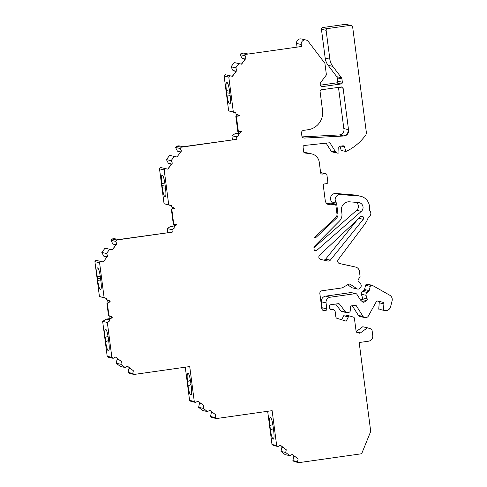 <?xml version="1.0" encoding="UTF-8"?>
<svg xmlns="http://www.w3.org/2000/svg" width="487" height="487" viewBox="0 0 487 487"><rect width="100%" height="100%" fill="white"/><g stroke="black" fill="none" stroke-linecap="round" stroke-linejoin="round"><path stroke-width="0.73" d="M106.951 303.602L109.563 301.404L110.141 301.538L107.396 303.699L106.951 303.602L108.504 315.552L111.919 316.921L111.973 317.366M109.563 301.404L109.898 301.356M174.51 208.533L171.339 209.033L173.342 224.464L173.786 224.568L171.783 209.13L171.339 209.033M174.078 226.808L174.249 228.123L174.078 226.808L176.824 224.641L176.757 224.142L173.786 224.568M171.783 209.13L174.754 208.71L174.462 208.162L174.754 208.71M238.685 133.98L238.861 135.301L238.685 133.98L241.436 131.819L241.369 131.32L237.814 131.612L235.811 116.174L239.117 115.705M238.399 131.74L236.39 116.308L235.811 116.174M236.39 116.308L239.367 115.882L239.068 115.334L239.367 115.882M238.478 133.931L241.199 131.715M241.071 131.733L241.436 131.819M239.068 115.334L235.891 114.019L235.927 112.747L233.328 111.937L228.799 77.074L229.797 75.747M174.462 208.162L171.278 206.841L171.321 205.575L168.715 204.759L164.186 169.896L165.184 168.569L167.851 169.147L172.374 163.115L171.114 160.667L174.291 156.43L176.958 157.009L181.487 150.976L180.22 148.523L181.219 147.202L236.883 139.306L236.56 136.804L238.861 135.301M173.865 226.759L176.586 224.544M176.464 224.562L176.824 224.641M110.141 301.538L110.08 301.039L109.916 301.483M235.891 114.019L235.927 112.747M109.849 300.984L106.665 299.669L106.708 298.397L104.102 297.587L99.579 262.724L100.572 261.397L103.238 261.976L107.761 255.943L106.501 253.496L109.685 249.253L112.345 249.831L116.874 243.804L115.614 241.351L116.606 240.024L172.27 232.135L171.948 229.633L174.249 228.123M106.665 299.669L106.708 298.397M109.252 319.588L109.636 320.951L109.252 319.588L111.852 317.39M171.278 206.841L171.321 205.575M324.586 183.922A1.51 1.485 102.7 0 0 323.313 185.62L325.249 200.559A5.034 4.943 102.7 0 0 330.801 204.844L335.707 204.144L336.986 214.024A4.024 3.957 -77.3 0 1 335.738 217.525L314.31 237.656A2.514 2.472 102.7 0 0 316.434 237.023L336.407 218.255A5.034 4.943 102.7 0 0 337.972 213.884L336.566 203.085A5.034 4.943 -77.3 0 1 340.535 194.532L359.114 196.036A11.572 11.365 -77.3 0 1 369.408 205.958A25.16 24.709 -77.3 0 1 369.59 210.469A4.024 3.957 -77.3 0 1 368.373 217.129A25.16 24.709 -77.3 0 1 364.507 224.58L338.222 259.614A2.514 2.472 102.7 0 0 339.652 263.589L355.559 267.046A5.034 4.943 -77.3 0 1 359.394 271.265L360.045 276.251A1.51 1.485 -77.3 0 1 359.777 277.322L358.274 279.477A1.51 1.485 102.7 0 0 358.359 281.334L360.654 284.049A2.514 2.472 -77.3 0 1 360.788 287.141L360.161 288.036A2.514 2.472 -77.3 0 1 357.239 288.943L350.208 284.244A1.51 1.485 102.7 0 0 348.613 284.171L342.209 287.902L321.986 290.769A2.514 2.472 102.7 0 0 319.856 293.606L321.797 308.545A2.514 2.472 102.7 0 0 324.567 310.688L325.553 310.548A1.51 1.485 102.7 0 0 326.826 308.837L326.053 302.871A5.034 4.943 -77.3 0 1 330.308 297.198L355.449 293.631A1.51 1.485 -77.3 0 1 356.892 294.306L360.514 300.053L362.492 301.879A1.51 1.485 102.7 0 0 364.294 302.025L366.547 300.552A1.51 1.485 102.7 0 0 367.161 298.823L366.072 295.323A2.514 2.472 -77.3 0 1 367.101 292.437L368.562 291.482A1.51 1.485 102.7 0 0 369.201 290.581L370.272 286.362A1.51 1.485 -77.3 0 1 372.439 285.406L389.74 295.219A5.034 4.943 -77.3 0 1 392.096 300.832L390.568 306.847A5.034 4.943 -77.3 0 1 384.541 310.499L383.415 310.213L383.908 303.839A1.51 1.485 102.7 0 0 382.8 302.269L377.924 301.027A1.51 1.485 102.7 0 0 376.262 301.757L368.282 316.16A2.514 2.472 -77.3 0 1 366.449 317.427L365.463 317.567A2.514 2.472 -77.3 0 1 363.052 316.447L355.979 305.221L350.439 306.006L350.232 310.864A1.51 1.485 -77.3 0 1 348.948 312.301L346.933 312.587A1.51 1.485 -77.3 0 1 345.563 312.021L339.646 304.241A1.51 1.485 102.7 0 0 338.276 303.675L330.789 304.734A1.51 1.485 102.7 0 0 329.51 306.445L329.772 308.429A1.51 1.485 102.7 0 0 331.434 309.714L332.414 309.574A2.514 2.472 -77.3 0 1 335.19 311.717L335.884 317.043A1.51 1.485 102.7 0 0 336.913 318.279L346.184 321.177L348.388 316.848A1.51 1.485 -77.3 0 1 350.153 316.087L353.385 317.104A1.51 1.485 -77.3 0 1 354.414 318.334L356.094 331.263A1.51 1.485 102.7 0 0 357.117 332.499L359.144 333.132A1.51 1.485 102.7 0 0 360.453 332.907L367.411 327.806L370.424 328.749A2.514 2.472 -77.3 0 1 372.135 330.807L372.75 335.537A5.034 4.943 -77.3 0 1 368.489 341.21L359.175 342.531L370.717 431.421L361.652 453.75L298.854 462.65L297.557 461.646L298.147 458.937L292.249 454.383L289.826 455.686L285.68 452.484L286.271 449.769L280.372 445.215L277.949 446.518L276.653 445.514L272.123 410.663L216.459 418.552L215.163 417.554L215.753 414.839L209.854 410.285L207.432 411.588L203.286 408.386L203.876 405.671L197.978 401.118L195.555 402.42L194.258 401.416L189.729 366.565L134.065 374.454L132.768 373.456L133.359 370.741L127.46 366.194L125.037 367.49L120.892 364.288L121.482 361.579L115.583 357.026L113.161 358.322L111.864 357.324L107.335 322.461L109.636 320.951M303.078 147.159L303.675 151.755A1.51 1.485 102.7 0 0 304.661 152.973L310.767 153.74A10.063 9.886 -77.3 0 1 319.289 162.329L320.647 172.812A1.51 1.485 102.7 0 0 322.315 174.102L325.255 173.682A1.51 1.485 -77.3 0 1 326.923 174.967L327.824 181.937A1.51 1.485 -77.3 0 1 326.552 183.642L324.586 183.916M235.732 112.82L228.653 110.884L224.123 76.021L225.122 74.694L232.457 76.325L236.986 70.292L235.726 67.839L238.904 63.602L241.57 64.181L246.093 58.148L244.833 55.701L245.832 54.374L301.496 46.484L301.234 44.5A4.024 3.957 -77.3 0 1 308.301 41.468L324.908 63.328L326.412 74.895L320.689 82.522A2.514 2.472 102.7 0 0 322.972 86.522L341.077 83.959A1.51 1.485 102.7 0 0 342.349 82.254L341.923 78.937A2.514 2.472 102.7 0 0 341.43 77.743L332.81 66.396A15.097 14.829 -77.3 0 1 329.863 59.189L326.113 30.304A1.51 1.485 -77.3 0 1 327.392 28.599L349.952 25.403A2.514 2.472 -77.3 0 1 352.728 27.54L366.407 132.854L365.968 134.655A50.313 49.424 -77.3 0 1 345.904 151.487L344.467 146.861A1.51 1.485 102.7 0 0 342.86 145.832L340.048 146.234A1.51 1.485 102.7 0 0 338.757 147.805L338.982 152.973L338.088 153.101A2.514 2.472 -77.3 0 1 335.683 151.981L329.869 142.758L304.412 145.455A1.51 1.485 102.7 0 0 303.084 147.159M236.104 114.068L239.3 115.389M171.491 206.89L174.687 208.211M106.878 299.718L110.08 301.039M108.504 315.552L108.948 315.649L107.396 303.699M108.948 315.649L111.919 316.921M109.465 319.63L112.211 317.469L112.15 316.97M313.951 248.139L314.145 249.642A1.51 1.485 102.7 0 0 316.58 250.568L361.342 211.358A5.034 4.943 102.7 0 0 358.554 202.549L349.514 201.819A7.549 7.415 102.7 0 0 341.509 210.378L341.917 213.525A9.058 8.894 -77.3 0 1 339.336 221.177L314.669 246.014A2.514 2.472 102.7 0 0 313.951 248.139M319.642 255.188L360.563 216.752A1.887 1.851 -77.3 0 1 362.231 216.289A1.887 1.851 -77.3 0 1 363.247 219.314L330.338 260.155A2.514 2.472 -77.3 0 1 327.891 261.032L320.781 259.486A2.514 2.472 -77.3 0 1 320.763 259.486A2.514 2.472 -77.3 0 1 319.642 255.188M302.214 136.884L339.269 134.942L343.408 135.873A5.034 4.943 -77.3 0 0 348.053 130.163L347.974 129.536L348.509 129.658L343.128 88.25A1.51 1.485 102.7 0 0 341.46 86.948L321.359 89.797A1.51 1.485 102.7 0 0 320.075 91.495L322.534 110.439A17.106 16.802 -77.3 0 1 308.058 129.725L303.644 130.352A2.514 2.472 102.7 0 0 301.52 133.195L301.867 135.897A2.514 2.472 102.7 0 0 304.43 138.065L343.901 135.995A5.034 4.943 102.7 0 0 348.589 130.279L348.509 129.658A5.034 4.943 102.7 0 0 348.509 129.652L343.834 128.605L338.477 87.368M326.911 203.682L331.032 203.097L335.707 204.144M297.557 461.646L292.888 460.599L294.185 461.597L298.854 462.65M301.496 46.484L248.187 54.039L243.512 52.992L241.156 53.32L245.832 54.374M113.161 358.322L108.491 357.275L107.189 356.271L102.66 321.408L106.117 319.143L110.038 318.589L109.709 316.057M107.98 302.731L107.633 300.077M110.038 318.589L110.348 318.656M339.269 134.942A5.034 4.943 102.7 0 0 343.834 128.605M338.459 87.203L343.128 88.25M357.391 219.734L325.663 259.108A2.514 2.472 -77.3 0 1 323.222 259.985L320.391 259.37M292.888 460.599L293.771 456.532L295.384 456.891M292.182 454.42L298.147 458.937M293.771 456.532L294.191 455.972M285.68 452.484L281.005 451.431L285.157 454.633L289.826 455.68M281.005 451.431L281.894 447.364L283.507 447.723M280.299 445.252L286.271 449.769M281.894 447.364L282.314 446.804M276.653 445.514L271.977 444.467L273.28 445.465L277.949 446.518M270.37 417.274C271.411 417.992 272.324 421.018 273.11 426.35L273.688 430.806C274.284 436.108 274.126 438.897 273.207 439.158C272.172 438.458 271.253 435.433 270.468 430.082L269.889 425.626C269.293 420.336 269.451 417.554 270.37 417.274M271.977 444.467L267.673 411.296M215.163 417.554L210.494 416.501L211.79 417.505L216.459 418.552M210.494 416.501L211.376 412.434L212.989 412.793M209.787 410.322L215.753 414.839M211.376 412.434L211.796 411.874M203.286 408.386L198.611 407.333L202.762 410.535L207.432 411.588M198.611 407.333L199.5 403.266L201.113 403.632M197.905 401.16L203.876 405.671M199.5 403.266L199.92 402.706M194.258 401.416L189.583 400.369L190.886 401.373L195.555 402.42M189.583 400.369L185.279 367.198M190.715 382.252L191.294 386.708C191.89 392.017 191.732 394.799 190.813 395.06C189.778 394.36 188.859 391.335 188.073 385.984L187.495 381.528C186.898 376.244 187.057 373.456 187.976 373.182C189.017 373.894 189.93 376.92 190.715 382.252M191.068 395L191.281 394.695M132.768 373.456L128.099 372.403L129.396 373.407L134.065 374.454M128.099 372.403L128.982 368.336L130.595 368.702M127.393 366.23L133.359 370.741M128.982 368.336L129.402 367.776M120.892 364.288L116.216 363.241L120.368 366.437L125.037 367.49M115.51 357.062L121.482 361.579M116.216 363.241L117.105 359.169L118.718 359.534M117.105 359.169L117.525 358.615M107.189 356.271L111.864 357.324M108.321 338.161L108.899 342.617C109.496 347.919 109.338 350.701 108.424 350.963C107.384 350.263 106.464 347.237 105.679 341.892L105.101 337.436C104.504 332.146 104.662 329.364 105.582 329.084C106.623 329.802 107.536 332.828 108.321 338.161M108.68 350.902L108.893 350.597M102.66 321.408L107.335 322.461M106.117 319.143L109.289 319.862M104.102 297.587L99.433 296.534L106.513 298.47M100.468 289.747C99.427 289.035 98.514 286.009 97.729 280.676L97.15 276.22C96.554 270.912 96.712 268.13 97.631 267.868C98.672 268.568 99.585 271.594 100.371 276.945L100.949 281.401C101.546 286.685 101.387 289.473 100.468 289.747L100.675 289.722M99.433 296.534L94.904 261.671L99.579 262.724M94.904 261.671L95.902 260.344L100.572 261.397M107.761 255.943L103.238 261.976M95.902 260.344L103.08 261.927M106.903 256.832L103.719 256.119L106.629 257.203M103.719 256.119L101.832 252.443L106.501 253.496M101.832 252.443L105.009 248.206L109.685 249.253M105.009 248.206L112.345 249.831M116.009 244.693L112.832 243.975L115.736 245.058M112.18 249.794L116.874 243.804M112.832 243.975L110.939 240.304L115.614 241.351M110.939 240.304L111.937 238.977L116.606 240.024M111.937 238.977L114.293 238.642L118.432 239.574L172.27 232.135M167.79 232.573L167.272 228.58L171.948 229.633M167.272 228.58L170.724 226.321L173.902 227.033M170.724 226.321L174.961 225.834M174.65 225.761L174.48 224.47M172.453 208.85L172.246 207.249M168.715 204.759L164.046 203.712L171.12 205.642M161.763 183.392C161.167 178.09 161.325 175.308 162.238 175.04C163.279 175.74 164.192 178.766 164.983 184.116L165.562 188.572C166.158 193.863 166 196.645 165.081 196.925C164.034 196.206 163.121 193.181 162.341 187.848L161.763 183.392L164.971 184.037M164.046 203.712L159.517 168.843L164.186 169.896M159.517 168.843L160.509 167.516L165.184 168.569M160.509 167.516L167.851 169.147M171.515 164.009L168.332 163.291L171.235 164.375M167.68 169.111L172.374 163.115M168.332 163.291L166.438 159.614L171.114 160.667M166.438 159.614L169.622 155.377L174.291 156.43M169.622 155.377L176.799 156.96M181.487 150.976L176.958 157.009M180.622 151.865L177.438 151.153L180.348 152.23M177.438 151.153L175.551 147.476L180.22 148.523M175.551 147.476L176.544 146.149L181.219 147.202M176.544 146.149L178.906 145.814L183.045 146.745L236.883 139.306M232.402 139.745L231.885 135.757L236.56 136.804M231.885 135.757L235.337 133.493L238.514 134.205M235.337 133.493L239.318 133.219M238.527 133.042L238.356 131.733M236.323 116.101L236.061 114.092M228.653 110.884L233.328 111.937M226.37 90.57C225.773 85.262 225.938 82.48 226.851 82.218C227.892 82.918 228.805 85.943 229.59 91.288L230.168 95.744C230.771 101.034 230.607 103.816 229.694 104.096C228.647 103.378 227.733 100.352 226.954 95.02L226.37 90.57L229.584 91.209M224.123 76.021L228.799 77.074M225.122 74.694L232.457 76.325M236.122 71.181L232.944 70.469L235.848 71.546M232.944 70.469L231.051 66.792L235.726 67.839M232.293 76.282L236.986 70.292M231.051 66.792L234.235 62.555L238.904 63.602M234.235 62.549L241.57 64.181M245.235 59.043L242.051 58.324L244.961 59.408M242.051 58.324L240.164 54.647L244.833 55.701M241.406 64.144L246.093 58.148M240.164 54.647L241.156 53.32M297.015 46.922L296.565 43.446A4.024 3.957 -77.3 0 1 301.368 38.966L306.043 40.013M320.44 85.17L336.401 82.906A1.51 1.485 102.7 0 0 337.68 81.201L337.248 77.89A2.514 2.472 102.7 0 0 336.761 76.69L328.135 65.343A15.097 14.829 -77.3 0 1 325.194 58.142L321.438 29.25A1.51 1.485 -77.3 0 1 322.717 27.546L345.283 24.35A2.514 2.472 -77.3 0 1 346.154 24.387L350.829 25.434M339.932 146.252L341.235 150.434L345.904 151.487M337.217 153.064L332.542 152.017A2.514 2.472 -77.3 0 1 331.008 150.927L326.107 143.154M303.931 152.419L306.098 152.693A10.063 9.886 -77.3 0 1 307.011 152.851L311.686 153.904M320.623 172.629A1.51 1.485 -77.3 0 1 321.11 172.654L325.779 173.701M313.926 247.749L356.667 210.305A5.034 4.943 102.7 0 0 356.283 202.367M332.061 203.329L331.897 202.032A5.034 4.943 -77.3 0 1 335.86 193.479L354.445 194.983A11.572 11.365 -77.3 0 1 355.991 195.22L360.666 196.267M339.262 263.467L350.89 265.993A5.034 4.943 -77.3 0 1 350.92 266.005A5.034 4.943 -77.3 0 1 350.957 266.012M357.592 289.047L352.923 288A2.514 2.472 -77.3 0 1 352.564 287.89L356.186 288.529M351.511 287.476L347.669 284.725M321.87 308.904A1.51 1.485 102.7 0 0 322.157 307.79L321.377 301.818A5.034 4.943 -77.3 0 1 325.639 296.145L350.774 292.584A1.51 1.485 -77.3 0 1 351.297 292.602L355.973 293.655M360.727 300.254L361.871 299.499A1.51 1.485 102.7 0 0 362.492 297.77L361.403 294.27A2.514 2.472 -77.3 0 1 362.431 291.384L363.892 290.429A1.51 1.485 102.7 0 0 364.532 289.528L365.597 285.309A1.51 1.485 -77.3 0 1 367.368 284.207L372.038 285.254M384.675 310.536L380.006 309.482A5.034 4.943 -77.3 0 1 379.872 309.452L383.415 310.213M378.74 309.166L379.233 302.786A1.51 1.485 102.7 0 0 378.125 301.216L377.291 301.003M364.586 317.53L359.911 316.483A2.514 2.472 -77.3 0 1 358.377 315.393L352.296 305.745M346.409 312.569L341.734 311.516A1.51 1.485 -77.3 0 1 340.888 310.974L335.628 304.046M341.691 319.77L343.719 315.795A1.51 1.485 -77.3 0 1 345.362 315.01L350.037 316.057M356.167 331.574L362.736 326.759L367.411 327.806M331.897 202.032L336.566 203.085M238.922 115.736A11.067 1.942 -98.1 0 0 238.776 115.236M240.785 131.977A11.067 1.942 -98.1 0 0 240.84 131.393M176.178 224.805A11.067 1.942 -98.1 0 0 176.227 224.221M174.309 208.558A11.067 1.942 -98.1 0 0 174.163 208.065M109.697 301.386A11.067 1.942 -98.1 0 0 109.557 300.887M111.566 317.627A11.067 1.942 -98.1 0 0 111.626 316.854M97.729 280.676L100.894 280.956M162.341 187.848L165.501 188.134M226.954 95.02L230.114 95.306M187.495 381.528L190.441 380.396M269.889 425.626L272.836 424.494M105.101 337.436L108.047 336.304M241.15 131.35L241.205 131.764M176.537 224.178L176.592 224.592M327.441 204.083L330.801 204.844M303.151 137.772L304.43 138.065M343.408 135.873L343.901 135.995M323.222 259.985L327.891 261.032M325.663 259.108L330.338 260.155M358.572 218.261L363.247 219.314M296.565 43.446L301.234 44.5M321.292 86.144L322.972 86.522M336.401 82.906L341.077 83.959M337.68 81.201L342.349 82.254M337.248 77.89L341.923 78.937M325.194 58.142L329.863 59.189M321.438 29.25L326.113 30.304M322.717 27.546L327.392 28.599M345.283 24.35L349.952 25.403M341.04 146.094L344.467 146.861M331.008 150.927L335.683 151.981M306.098 152.693L310.767 153.74M321.304 173.871L322.315 174.102M320.586 172.629L325.255 173.682M314.255 250.05L316.58 250.568M356.667 210.305L361.342 211.358M356.6 195.829L351.931 194.782M354.445 194.983L359.114 196.036M350.89 265.993L355.559 267.046M352.564 287.89L357.239 288.943M349.094 283.994L350.208 284.244M322.887 310.31L324.567 310.688M322.351 309.829L325.553 310.548M322.157 307.79L326.826 308.837M321.377 301.818L326.053 302.871M325.639 296.145L330.308 297.198M350.774 292.584L355.449 293.631M362.121 301.538L364.294 302.025M361.871 299.499L366.547 300.552M362.492 297.77L367.161 298.823M361.403 294.27L366.072 295.323M362.431 291.384L367.101 292.437M363.892 290.429L368.562 291.482M364.532 289.528L369.201 290.581M365.597 285.309L370.272 286.362M379.872 309.452L384.541 310.499M379.233 302.786L383.908 303.839M378.125 301.216L382.8 302.269M358.377 315.393L363.052 316.447M340.888 310.974L345.563 312.021M337.576 303.772L339.646 304.241M330.429 309.488L331.434 309.714M329.985 309.026L332.414 309.574M343.719 315.795L348.388 316.848M356.399 332L360.453 332.907M335.86 193.479L340.535 194.532M336.943 213.653L337.972 213.884M335.239 217.993L336.407 218.261M315.266 236.755L316.434 237.023M328.135 65.343L332.81 66.396M336.761 76.69L341.43 77.743M348.053 130.163L348.589 130.279M97.443 278.448L100.626 278.911M97.15 276.22L100.359 276.86M162.049 185.626L165.239 186.089M226.662 92.798L229.846 93.26M188.073 385.984L191.001 384.48M270.468 430.082L273.396 428.578M105.679 341.892L108.607 340.383M350.92 266.005L355.595 267.053M329.888 308.843L333.291 309.61"/></g></svg>
